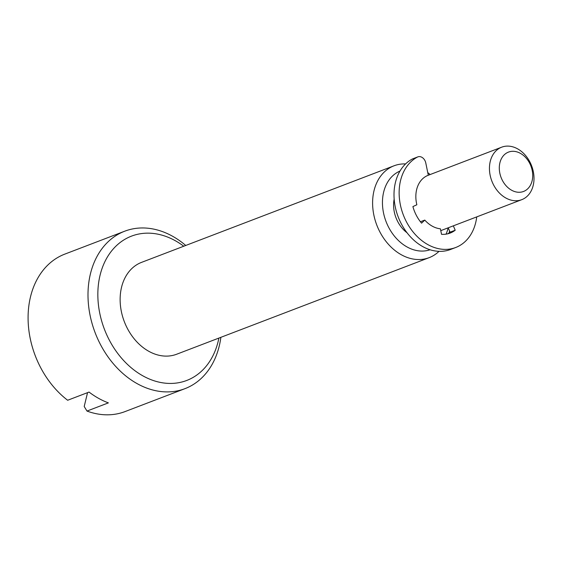 <?xml version="1.0" encoding="UTF-8"?>
<svg xmlns="http://www.w3.org/2000/svg" width="562" height="562" viewBox="0 0 562 562"><rect width="100%" height="100%" fill="white"/><g stroke="black" fill="none" stroke-linecap="round" stroke-linejoin="round"><path stroke-width="0.84" d="M420.432 221.751L424.788 220.086L421.577 223.163A33.72 25.557 -110.9 0 1 412.901 206.584L416.849 204.772A28.1 21.3 69.1 0 1 428.082 175.33A28.1 21.3 69.1 0 1 428.3 175.253L425.778 162.959A7.025 5.325 69.1 0 0 421.872 157.29A7.025 5.325 69.1 0 0 417.875 156.868A7.025 5.325 69.1 0 0 417.433 157.065A49.175 37.275 69.1 0 0 404.155 216.995A49.175 37.275 69.1 0 0 455.691 247.505A49.175 37.275 69.1 0 0 476.731 216.89M417.433 157.065L412.297 159.032A7.025 5.325 -110.9 0 1 412.74 158.828L417.875 156.868M511.553 190.195A21.075 15.975 69.1 0 0 532.116 180.788A21.075 15.975 69.1 0 0 520.461 153.377A21.075 15.975 69.1 0 0 499.899 162.783A21.075 15.975 69.1 0 0 511.553 190.195M517.665 148.881A28.1 21.3 -110.9 0 1 533.9 175.78A28.1 21.3 -110.9 0 1 521.761 199.672A28.1 21.3 -110.9 0 1 505.786 197.972A28.1 21.3 -110.9 0 1 489.551 171.066A28.1 21.3 -110.9 0 1 501.69 147.181A28.1 21.3 -110.9 0 1 517.665 148.881M399.982 171.059A42.15 31.95 69.1 0 0 382.659 207.125A42.15 31.95 69.1 0 0 406.965 246.908A42.15 31.95 69.1 0 0 430.092 249.76M446.08 234.143A42.15 31.95 69.1 0 0 448.153 227.828M427.759 172.604A49.175 37.275 -110.9 0 1 430.127 174.55M449.565 231.003A49.175 37.275 -110.9 0 1 449.143 232.872M439.006 251.34A49.175 37.275 -110.9 0 1 429.157 257.656A49.175 37.275 -110.9 0 1 401.198 254.684A49.175 37.275 -110.9 0 1 372.789 207.603A49.175 37.275 -110.9 0 1 394.025 165.797A49.175 37.275 -110.9 0 1 405.574 163.928M183.753 246.226A77.268 58.574 69.1 0 0 175.449 240.796A77.268 58.574 69.1 0 0 100.057 275.282A77.268 58.574 69.1 0 0 142.79 375.802A77.268 58.574 69.1 0 0 218.885 338.085M220.88 337.319A84.293 63.899 -110.9 0 1 184.954 388.665A84.293 63.899 -110.9 0 1 137.023 383.572A84.293 63.899 -110.9 0 1 88.318 302.869A84.293 63.899 -110.9 0 1 124.722 231.2A84.293 63.899 -110.9 0 1 172.653 236.293A84.293 63.899 -110.9 0 1 185.748 245.468M124.722 231.2L64.813 254.115A84.293 63.899 69.1 0 0 28.1 319.659A84.293 63.899 69.1 0 0 67.651 400.256L89.049 392.072A84.293 63.899 69.1 0 0 98.512 398.303A84.293 63.899 69.1 0 0 108.382 402.877L86.984 411.061A84.293 63.899 69.1 0 0 125.045 411.581L184.954 388.665M394.025 165.797L141.554 262.37A49.175 37.275 69.1 0 0 120.317 304.175A49.175 37.275 69.1 0 0 148.726 351.257A49.175 37.275 69.1 0 0 176.686 354.222L429.157 257.656M424.788 220.086A28.1 21.3 69.1 0 0 432.185 226.121A28.1 21.3 69.1 0 0 440.397 228.811L441.521 234.312A33.72 25.557 -110.9 0 0 450.169 233.068A33.72 25.557 -110.9 0 0 455.206 230.23L450.071 232.19A33.72 25.557 -110.9 0 1 447.535 233.869M394.159 199.138A28.1 21.3 69.1 0 0 407.007 232.731M86.984 411.061L84.209 406.481L87.553 392.641M453.337 225.84L455.206 230.23M448.202 227.807L450.071 232.19M412.297 159.032A49.175 37.275 69.1 0 0 399.02 218.955A49.175 37.275 69.1 0 0 450.555 249.472L455.691 247.505M440.77 230.645L521.761 199.672M428.082 175.33L501.69 147.181"/></g></svg>
